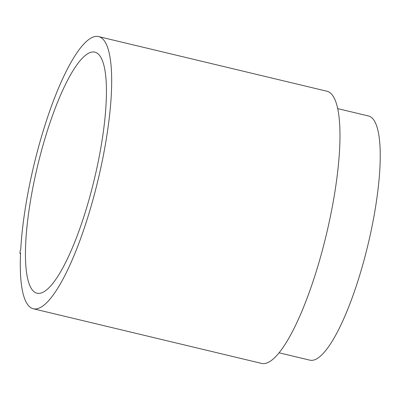 <?xml version="1.0" encoding="UTF-8"?>
<svg xmlns="http://www.w3.org/2000/svg" width="400" height="400" viewBox="0 0 400 400"><rect width="100%" height="100%" fill="white"/><g stroke="black" fill="none" stroke-linecap="round" stroke-linejoin="round"><path stroke-width="0.6" d="M99.83 153.42A123.96 29.15 103.5 0 1 37.095 293.235A123.96 29.15 103.5 0 1 37.6 165.895A123.96 29.15 103.5 0 1 94.8 52.125A123.96 29.15 103.5 0 1 99.83 153.42M20 253.545L20.55 252.94A139.955 32.91 -76.5 0 0 20.305 261.075A139.955 32.91 -76.5 0 0 33.375 308.79A139.955 32.91 -76.5 0 0 97.955 180.34A139.955 32.91 -76.5 0 0 98.525 36.57A139.955 32.91 -76.5 0 0 51.665 105.575A139.955 32.91 -76.5 0 0 20.73 249.4L20.14 250.755A141.71 33.32 103.5 0 0 20 253.545L20.52 253.67M337.615 108.595L368.455 115.975A125.56 29.525 103.5 0 1 373.55 218.575A125.56 29.525 103.5 0 1 310.005 360.195L279.165 352.815M98.525 36.57L326.825 91.21A139.955 32.91 103.5 0 1 326.255 234.98A139.955 32.91 103.5 0 1 261.675 363.43L33.375 308.79"/></g></svg>
